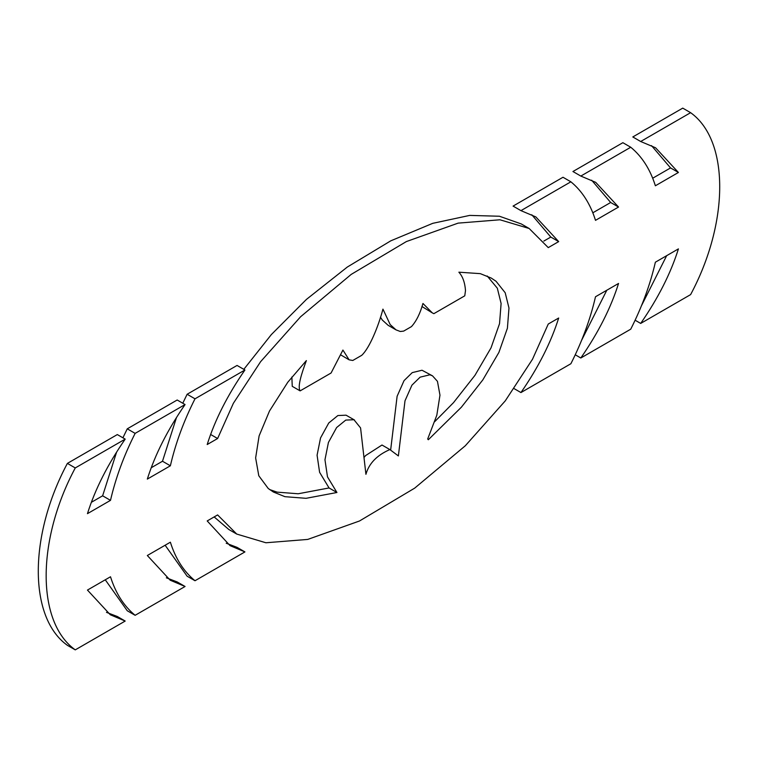 <?xml version="1.0" encoding="UTF-8"?>
<svg xmlns="http://www.w3.org/2000/svg" width="758" height="758" viewBox="0 0 758 758"><rect width="100%" height="100%" fill="white"/><g stroke="black" fill="none" stroke-linecap="round" stroke-linejoin="round"><path stroke-width="1.14" d="M336.931 492.501L306.052 498.319L284.942 496.68L273.382 492.008L268.237 488.493L258.791 475.759L255.636 457.936L259.103 435.916L269.497 410.997L287.775 382.25L306.365 360.6C301.286 374.31 297.392 386.874 300.121 390.882L331.075 373.012L342.919 350.054L349.125 359.832L352.792 360.476L361.727 355.322C369.392 348.31 378.346 326.603 382.942 309.122L390.19 324.585L396.008 329.863L400.271 331.492L403.663 331.104L411.48 326.594C416.332 321.212 420.159 313.509 422.955 303.475L432.278 312.864L433.86 313.67L464.768 295.828L465.497 290.56C464.919 282.563 462.721 276.433 458.874 272.188L480.307 273.647L491.212 278.044L496.064 281.284L505.198 292.749L508.978 308.032L507.405 328.223L498.897 352.423L482.827 379.891L461.404 407.179L428.317 439.744L427.683 439.015L436.826 415.185L439.972 395.174L437.451 381.34L432.524 375.854L429.89 374.793L420.121 377.162L411.926 385.168L404.999 400.811L398.376 455.937L389.868 449.57C376.953 455.207 368.966 463.46 365.924 474.309L360.571 427.919L353.948 419.733L345.752 420.093L336.618 427.55L328.422 442.473L324.964 459.755L327.484 476.858L336.931 492.501L329.057 487.953L298.178 493.771L277.068 492.131L269.602 489.545M300.121 390.882L292.247 386.334L291.868 377.01M340.494 354.753L349.125 359.832M380.45 317.147L382.307 320.037L388.134 325.315L396.008 329.863M421.903 306.469L432.278 312.864M487.186 275.988L497.324 288.201L501.104 303.484L499.531 323.675L491.023 347.875L474.953 375.343L453.521 402.631L434.685 421.685M432.524 375.854L422.007 370.245L412.248 372.614L404.052 380.62L397.116 396.263L390.635 450.138M389.868 449.57L381.994 445.022L365.612 455.567L364.153 457.339M520.945 210.639L513.071 206.091L562.995 177.258L570.878 181.806L520.945 210.639L535.83 216.911L558.684 241.603L548.261 247.62L529.15 228.49L499.958 219.782L458.135 223.127L406.373 241.565L351.172 274.424L300.585 316.768L260.619 361.67L233.36 403.313L217.612 438.522L210.601 434.467M529.15 228.49L521.277 223.942L499.437 216.238L469.704 215.405L432.742 223.335L390.768 240.836L347.344 267.024L306.45 299.391L271.345 334.581L243.811 369.336M217.612 438.522L207.199 444.529C214.874 420.084 227.457 395.24 244.929 369.989L237.055 365.441L187.122 394.264L182.773 403.237M244.929 369.989L195.005 398.812L187.122 394.264M195.005 398.812C183.758 421.022 175.543 443.345 170.37 465.791L162.496 461.243L151.193 467.771M176.481 417.554L162.496 461.243M170.37 465.791L147.327 479.094C155.011 454.648 167.584 429.805 185.066 404.554L177.183 400.006L127.259 428.829L122.91 437.802M185.066 404.554L135.132 433.377L127.259 428.829M135.132 433.377C123.886 455.586 115.68 477.91 110.497 500.356L102.624 495.808L91.33 502.336M116.609 452.119L102.624 495.808M110.497 500.356L87.454 513.659C95.138 489.213 107.712 464.37 125.193 439.119L117.319 434.571L67.386 463.394C28.586 535.868 28.586 617.647 67.386 645.323L75.26 649.871C36.46 622.195 36.46 540.416 75.26 467.942L67.386 463.394M75.26 467.942L125.193 439.119M514.189 388.664L520.945 392.559C538.417 367.308 551 342.464 558.684 318.019L548.261 324.026L532.514 359.235L505.254 400.878L465.289 445.78L414.702 488.124L359.51 520.983L307.739 539.421L265.916 542.766L236.723 534.058L217.612 514.928L207.199 520.945L230.044 545.637L244.929 551.909L195.005 580.742C183.758 571.523 175.543 558.674 170.37 542.207L147.327 555.51L170.18 580.202L185.066 586.484L135.132 615.307C123.886 606.087 115.68 593.239 110.497 576.772L87.454 590.075L110.308 614.766L125.193 621.048L117.319 616.5L106.49 612.369M125.193 621.048L75.26 649.871M135.132 615.307L127.259 610.759L105.267 579.794M185.066 586.484L177.183 581.936L166.353 577.804M195.005 580.742L187.122 576.194L165.13 545.229M244.929 551.909L237.055 547.361L226.225 543.24M214.154 516.928L228.85 529.51L236.723 534.058M520.945 392.559L570.878 363.736C582.116 341.526 590.33 319.203 595.504 296.757L618.547 283.454C610.872 307.9 598.289 332.743 580.817 357.994L575.227 354.763M606.807 290.229L581.519 340.446M580.817 357.994L630.741 329.171C641.988 306.962 650.203 284.638 655.376 262.192L678.419 248.889C670.735 273.335 658.162 298.178 640.681 323.429L635.09 320.198M666.67 255.664L641.391 305.881M640.681 323.429L690.614 294.606C729.414 222.132 729.414 140.353 690.614 112.677L682.74 108.129L632.807 136.952L640.681 141.5L655.575 147.782L678.419 172.473L670.546 167.925L652.733 178.206M690.614 112.677L640.681 141.5M651.51 145.631L670.546 167.925M678.419 172.473L655.376 185.776C650.203 169.309 641.988 156.461 630.741 147.242L622.868 142.694L572.934 171.516L580.817 176.064L595.703 182.346L618.547 207.038L610.673 202.49L592.87 212.771M630.741 147.242L580.817 176.064M591.647 180.196L610.673 202.49M618.547 207.038L595.504 220.341C590.33 203.874 582.116 191.025 570.878 181.806M558.684 241.603L550.801 237.055L543.846 241.072M531.775 214.76L550.801 237.055M354.526 420.046L346.074 415.185L337.879 415.545L328.745 423.002L320.549 437.925L317.081 455.207L319.601 472.31L329.057 487.953"/></g></svg>
